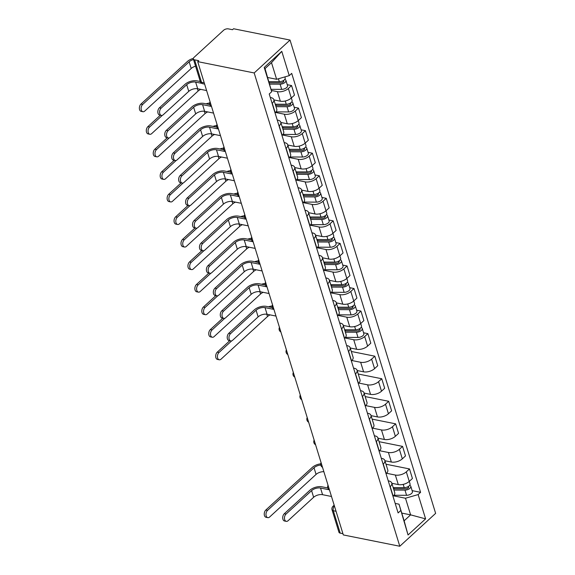 <?xml version="1.0" encoding="UTF-8"?>
<svg xmlns="http://www.w3.org/2000/svg" width="575" height="575" viewBox="0 0 575 575"><rect width="100%" height="100%" fill="white"/><g stroke="black" fill="none" stroke-linecap="round" stroke-linejoin="round"><path stroke-width="0.86" d="M204.226 82.793L201.502 82.247A3.507 1.782 -17.1 0 1 200.237 81.362L193.344 58.952A3.507 1.782 -17.1 0 1 194.027 57.385L223.603 30.259A3.507 1.782 -17.1 0 1 228.368 28.879L232.516 29.706L233.558 28.75L290.03 40.07L254.186 72.953L399.79 546.25L343.318 534.93L197.714 61.633L254.186 72.953M399.79 546.25L435.634 513.367L290.03 40.07M193.344 58.952A3.507 1.782 -17.1 0 0 194.609 59.843L201.502 82.247A3.507 2.207 101.3 0 0 202.903 83.77L204.628 84.115M197.714 61.633L198.756 60.67L194.609 59.843M342.937 533.686L340.213 533.14A3.507 1.782 162.9 0 1 338.948 532.256L332.055 509.845A3.507 1.782 -17.1 0 0 333.32 510.729L340.213 533.14M391.863 483.295L398.288 484.581A8.072 4.097 -17.1 0 0 409.249 481.412L412.433 478.486L409.501 468.941L406.317 471.867A8.072 4.097 162.9 0 1 395.348 475.043L386.565 473.283M390.217 486.63L393.156 496.168A8.072 4.097 -17.1 0 0 394.716 492.559L391.776 483.022A8.072 4.097 162.9 0 1 390.217 486.63L390.066 486.766M385.997 464.233L409.501 468.941M388.247 480.858L388.872 480.988A8.072 4.097 162.9 0 1 391.776 483.022M384.927 460.747L391.345 462.034A8.072 4.097 -17.1 0 0 402.313 458.857L405.497 455.932L402.565 446.394L399.373 449.312A8.072 4.097 162.9 0 1 388.412 452.489L379.622 450.728M386.062 473.757L386.213 473.62A8.072 4.097 -17.1 0 0 387.78 470.012L384.84 460.467A8.072 4.097 162.9 0 1 383.281 464.075L383.13 464.219M379.062 441.679L402.565 446.394M381.311 458.311L381.929 458.433A8.072 4.097 162.9 0 1 384.84 460.467M377.991 438.193L384.409 439.48A8.072 4.097 -17.1 0 0 395.37 436.303L398.561 433.378L395.629 423.84L392.438 426.765A8.072 4.097 162.9 0 1 381.477 429.942L372.686 428.181M379.126 451.21L379.277 451.066A8.072 4.097 -17.1 0 0 380.837 447.458L377.904 437.92A8.072 4.097 162.9 0 1 376.345 441.528L376.194 441.665M372.126 419.132L395.629 423.84M374.375 435.757L374.993 435.886A8.072 4.097 162.9 0 1 377.904 437.92M371.048 415.639L377.473 416.925A8.072 4.097 -17.1 0 0 388.434 413.756L391.625 410.83L388.686 401.285L385.502 404.211A8.072 4.097 162.9 0 1 374.533 407.387L365.75 405.627M372.19 428.655L372.341 428.519A8.072 4.097 -17.1 0 0 373.901 424.911L370.968 415.366A8.072 4.097 162.9 0 1 369.402 418.974L369.251 419.11M365.183 396.577L388.686 401.285M367.432 413.209L368.058 413.332A8.072 4.097 162.9 0 1 370.968 415.366M364.112 393.092L370.537 394.378A8.072 4.097 -17.1 0 0 381.498 391.201L384.682 388.276L381.75 378.738L378.558 381.663A8.072 4.097 162.9 0 1 367.598 384.833L358.814 383.072M365.247 406.101L365.405 405.964A8.072 4.097 -17.1 0 0 366.965 402.356L364.025 392.811A8.072 4.097 162.9 0 1 362.466 396.419L362.315 396.563M358.247 374.023L381.75 378.738M360.496 390.655L361.122 390.777A8.072 4.097 162.9 0 1 364.025 392.811M357.176 370.537L363.594 371.824A8.072 4.097 -17.1 0 0 374.562 368.647L377.746 365.729L374.814 356.184L371.622 359.109A8.072 4.097 162.9 0 1 360.662 362.286L351.871 360.525M358.311 383.554L358.462 383.41A8.072 4.097 -17.1 0 0 360.029 379.802L357.089 370.264A8.072 4.097 162.9 0 1 355.53 373.872L355.379 374.009M351.311 351.476L374.814 356.184M353.56 368.101L354.178 368.23A8.072 4.097 162.9 0 1 357.089 370.264M350.24 347.983L356.658 349.277A8.072 4.097 -17.1 0 0 367.619 346.1L370.81 343.174L367.871 333.629L364.687 336.555A8.072 4.097 162.9 0 1 353.726 339.732L344.935 337.971M351.375 360.999L351.526 360.863A8.072 4.097 -17.1 0 0 353.086 357.255L350.153 347.71A8.072 4.097 162.9 0 1 348.594 351.318L348.436 351.462M363.565 332.767L367.871 333.629M346.624 345.553L347.243 345.676A8.072 4.097 162.9 0 1 350.153 347.71M343.297 325.436L349.722 326.722A8.072 4.097 -17.1 0 0 360.683 323.545L363.874 320.62L360.935 311.082L357.751 314.007A8.072 4.097 162.9 0 1 346.783 317.177L337.999 315.416M344.439 338.445L344.59 338.308A8.072 4.097 -17.1 0 0 346.15 334.7L343.217 325.162A8.072 4.097 162.9 0 1 341.651 328.771L341.5 328.907M356.629 310.22L360.935 311.082M339.681 322.999L340.307 323.121A8.072 4.097 162.9 0 1 343.217 325.162M336.361 302.881L342.779 304.168A8.072 4.097 -17.1 0 0 353.747 300.991L356.931 298.073L353.999 288.528L350.808 291.453A8.072 4.097 162.9 0 1 339.847 294.63L331.056 292.869M337.496 315.898L337.647 315.754A8.072 4.097 -17.1 0 0 339.214 312.146L336.274 302.608A8.072 4.097 162.9 0 1 334.715 306.216L334.564 306.353M349.693 287.665L353.999 288.528M332.745 300.445L333.371 300.574A8.072 4.097 162.9 0 1 336.274 302.608M329.425 280.327L335.843 281.621A8.072 4.097 -17.1 0 0 346.811 278.444L349.995 275.518L347.063 265.973L343.872 268.899A8.072 4.097 162.9 0 1 332.911 272.076L324.12 270.315M330.56 293.343L330.711 293.207A8.072 4.097 -17.1 0 0 332.271 289.599L329.338 280.054A8.072 4.097 162.9 0 1 327.779 283.662L327.628 283.806M342.75 265.111L347.063 265.973M325.809 277.897L326.428 278.02A8.072 4.097 162.9 0 1 329.338 280.054M322.489 257.78L328.907 259.066A8.072 4.097 -17.1 0 0 339.868 255.889L343.059 252.964L340.12 243.426L336.936 246.352A8.072 4.097 162.9 0 1 325.975 249.521L317.184 247.76M323.624 270.789L323.775 270.652A8.072 4.097 -17.1 0 0 325.335 267.044L322.402 257.507A8.072 4.097 162.9 0 1 320.843 261.115L320.685 261.251M335.814 242.564L340.12 243.426M318.873 255.343L319.492 255.465A8.072 4.097 162.9 0 1 322.402 257.507M315.546 235.225L321.971 236.512A8.072 4.097 -17.1 0 0 332.932 233.335L336.116 230.417L333.184 220.872L330 223.797A8.072 4.097 162.9 0 1 319.032 226.974L310.248 225.213M316.688 248.242L316.839 248.098A8.072 4.097 -17.1 0 0 318.399 244.49L315.467 234.952A8.072 4.097 162.9 0 1 313.9 238.56L313.749 238.697M328.878 220.009L333.184 220.872M311.93 232.789L312.556 232.918A8.072 4.097 162.9 0 1 315.467 234.952M308.61 212.678L315.028 213.965A8.072 4.097 -17.1 0 0 325.996 210.788L329.18 207.862L326.248 198.325L323.057 201.243A8.072 4.097 162.9 0 1 312.096 204.42L303.305 202.659M309.745 225.688L309.896 225.551A8.072 4.097 -17.1 0 0 311.463 221.943L308.523 212.398A8.072 4.097 162.9 0 1 306.964 216.006L306.813 216.15M321.942 197.455L326.248 198.325M304.994 210.242L305.613 210.364A8.072 4.097 162.9 0 1 308.523 212.398M301.674 190.124L308.092 191.41A8.072 4.097 -17.1 0 0 319.053 188.233L322.244 185.308L319.312 175.77L316.121 178.696A8.072 4.097 162.9 0 1 305.16 181.873L296.369 180.104M302.809 203.133L302.96 202.997A8.072 4.097 -17.1 0 0 304.52 199.388L301.588 189.851A8.072 4.097 162.9 0 1 300.028 193.459L299.877 193.595M314.999 174.908L319.312 175.77M298.058 187.687L298.677 187.809A8.072 4.097 162.9 0 1 301.588 189.851M294.738 167.569L301.156 168.856A8.072 4.097 -17.1 0 0 312.117 165.686L315.308 162.761L312.369 153.216L309.185 156.141A8.072 4.097 162.9 0 1 298.224 159.318L289.433 157.557M295.873 180.586L296.024 180.442A8.072 4.097 -17.1 0 0 297.584 176.834L294.652 167.296A8.072 4.097 162.9 0 1 293.085 170.904L292.934 171.041M308.063 152.353L312.369 153.216M291.123 165.133L291.741 165.262A8.072 4.097 162.9 0 1 294.652 167.296M287.795 145.022L294.22 146.309A8.072 4.097 -17.1 0 0 305.181 143.132L308.365 140.207L305.433 130.669L302.249 133.587A8.072 4.097 162.9 0 1 291.281 136.764L282.498 135.003M288.93 158.032L289.088 157.895A8.072 4.097 -17.1 0 0 290.648 154.287L287.708 144.742A8.072 4.097 162.9 0 1 286.149 148.35L285.998 148.494M301.127 129.806L305.433 130.669M284.179 142.586L284.805 142.708A8.072 4.097 162.9 0 1 287.708 144.742M280.859 122.468L287.277 123.754A8.072 4.097 -17.1 0 0 298.245 120.577L301.429 117.652L298.497 108.114L295.306 111.04A8.072 4.097 162.9 0 1 284.345 114.217L275.554 112.448M281.994 135.484L282.145 135.341A8.072 4.097 -17.1 0 0 283.712 131.732L280.772 122.195A8.072 4.097 162.9 0 1 279.213 125.803L279.062 125.939M294.192 107.252L298.497 108.114M277.243 120.031L277.862 120.161A8.072 4.097 162.9 0 1 280.772 122.195M273.923 99.913L280.341 101.2A8.072 4.097 -17.1 0 0 291.302 98.03L294.493 95.105L291.561 85.56L288.37 88.485A8.072 4.097 162.9 0 1 277.409 91.662L271.378 90.455M275.058 112.93L275.209 112.793A8.072 4.097 -17.1 0 0 276.769 109.185L273.837 99.64A8.072 4.097 162.9 0 1 272.277 103.248L272.126 103.385M287.248 84.698L291.561 85.56M270.308 97.484L270.926 97.606A8.072 4.097 162.9 0 1 273.837 99.64M401.76 513.087L410.615 514.862L405.497 498.238L393.501 495.83M395.183 503.412L399.021 504.182L404.132 520.806L410.615 514.862L425.601 518.866L408.042 534.973L399.021 504.182M267.763 77.517L276.618 79.292L271.501 62.668L265.025 68.612L271.688 91.741L269.229 93.991L398.116 512.936L400.574 510.686M271.688 91.741L264.22 67.455L281.779 51.347L289.247 75.634L276.618 79.292M405.497 498.238L418.133 494.579L420.584 492.329L291.705 73.384L289.247 75.634M418.133 494.579L425.601 518.866M412.131 490.633L420.584 492.329M408.042 534.973L404.132 520.806M271.501 62.668L281.779 51.347M265.025 68.612L264.22 67.455M286.264 521.352L284.524 521A4.039 2.537 -78.7 0 1 282.713 517.953A4.039 2.537 -78.7 0 1 284.294 513.719L286.034 514.072A4.039 2.537 101.3 0 0 284.452 518.305A4.039 2.537 101.3 0 0 286.264 521.352A4.039 2.537 101.3 0 0 288.082 520.72L313.634 497.282A6.584 3.342 162.9 0 1 322.575 494.694L331.488 496.477M327.851 487.988L321.885 486.795A8.862 4.499 -17.1 0 0 309.853 490.281L284.294 513.719M286.034 514.072L311.592 490.633A6.584 3.342 162.9 0 1 320.527 488.046L329.346 489.807M267.799 517.651L266.06 517.299A4.039 2.537 -78.7 0 1 264.241 514.251A4.039 2.537 -78.7 0 1 265.83 510.018L267.569 510.37A4.039 2.537 101.3 0 0 265.981 514.603A4.039 2.537 101.3 0 0 267.799 517.651A4.039 2.537 101.3 0 0 269.618 517.018L316.07 474.404A6.584 3.342 162.9 0 1 323.862 471.687M393.544 488.757L405.828 488.808A2.106 1.071 -17.1 0 0 407.869 488.204A2.106 1.071 -17.1 0 0 408.624 486.989A2.106 1.071 -17.1 0 0 408.185 486.558M393.94 490.051L404.973 490.101A4.392 2.228 -17.1 0 0 409.228 488.836A4.392 2.228 -17.1 0 0 410.809 486.321A4.392 2.228 -17.1 0 0 409.659 485.329M393.997 495.255L406.575 495.305A4.392 2.228 -17.1 0 0 410.83 494.047A4.392 2.228 -17.1 0 0 412.404 491.524L410.809 486.321M393.451 488.455L394.975 488.757M393.185 487.593L404.218 487.643A4.392 2.228 -17.1 0 0 408.473 486.385A4.392 2.228 -17.1 0 0 410.047 483.863L409.285 481.376M320.728 463.831A8.862 4.499 -17.1 0 0 312.29 467.41L265.83 510.018M267.569 510.37L314.029 467.755A6.584 3.342 162.9 0 1 320.8 465.053M230.762 340.939L229.022 340.587A4.039 2.537 -78.7 0 1 227.211 337.539A4.039 2.537 -78.7 0 1 228.792 333.306L230.532 333.658A4.039 2.537 101.3 0 0 228.951 337.892A4.039 2.537 101.3 0 0 230.762 340.939A4.039 2.537 101.3 0 0 232.58 340.307L258.132 316.868A6.584 3.342 162.9 0 1 267.073 314.281L275.986 316.063M272.349 307.575L266.383 306.382A8.862 4.499 -17.1 0 0 254.351 309.868L228.792 333.306M230.532 333.658L256.091 310.22A6.584 3.342 162.9 0 1 265.025 307.625L273.844 309.393M223.826 318.385L222.087 318.04A4.039 2.537 -78.7 0 1 220.268 314.992A4.039 2.537 -78.7 0 1 221.857 310.752L223.596 311.104A4.039 2.537 101.3 0 0 222.007 315.337A4.039 2.537 101.3 0 0 223.826 318.385A4.039 2.537 101.3 0 0 225.644 317.752L251.196 294.314A6.584 3.342 162.9 0 1 260.13 291.726L269.05 293.516M265.406 285.027L259.447 283.827A8.862 4.499 -17.1 0 0 247.408 287.313L221.857 310.752M223.596 311.104L249.147 287.665A6.584 3.342 162.9 0 1 258.089 285.078L266.901 286.846M216.89 295.838L215.151 295.485A4.039 2.537 -78.7 0 1 213.332 292.438A4.039 2.537 -78.7 0 1 214.921 288.204L216.66 288.549A4.039 2.537 101.3 0 0 215.072 292.783A4.039 2.537 101.3 0 0 216.89 295.838A4.039 2.537 101.3 0 0 218.701 295.198L244.26 271.759A6.584 3.342 162.9 0 1 253.194 269.172L262.114 270.962M258.47 262.473L252.511 261.28A8.862 4.499 -17.1 0 0 240.472 264.766L214.921 288.204M216.66 288.549L242.212 265.111A6.584 3.342 162.9 0 1 251.153 262.523L259.965 264.292M209.947 273.283L208.208 272.931A4.039 2.537 -78.7 0 1 206.396 269.883A4.039 2.537 -78.7 0 1 207.985 265.65L209.724 266.002A4.039 2.537 101.3 0 0 208.136 270.236A4.039 2.537 101.3 0 0 209.947 273.283A4.039 2.537 101.3 0 0 211.765 272.651L237.317 249.212A6.584 3.342 162.9 0 1 246.258 246.625L255.171 248.407M251.534 239.919L245.568 238.726A8.862 4.499 -17.1 0 0 233.536 242.212L207.985 265.65M209.724 266.002L235.276 242.564A6.584 3.342 162.9 0 1 244.21 239.969L253.029 241.737M203.011 250.729L201.272 250.384A4.039 2.537 -78.7 0 1 199.453 247.336A4.039 2.537 -78.7 0 1 201.042 243.096L202.781 243.448A4.039 2.537 101.3 0 0 201.2 247.681A4.039 2.537 101.3 0 0 203.011 250.729A4.039 2.537 101.3 0 0 204.829 250.096L230.381 226.658A6.584 3.342 162.9 0 1 239.322 224.07L248.235 225.86M244.598 217.372L238.632 216.171A8.862 4.499 -17.1 0 0 226.6 219.657L201.042 243.096M202.781 243.448L228.34 220.009A6.584 3.342 162.9 0 1 237.274 217.422L246.093 219.19M196.075 228.182L194.336 227.829A4.039 2.537 -78.7 0 1 192.517 224.782A4.039 2.537 -78.7 0 1 194.106 220.548L195.845 220.893A4.039 2.537 101.3 0 0 194.257 225.127A4.039 2.537 101.3 0 0 196.075 228.182A4.039 2.537 101.3 0 0 197.893 227.542L223.445 204.111A6.584 3.342 162.9 0 1 232.379 201.516L241.299 203.306M237.655 194.817L231.696 193.624A8.862 4.499 -17.1 0 0 219.657 197.11L194.106 220.548M195.845 220.893L221.397 197.455A6.584 3.342 162.9 0 1 230.338 194.868L239.15 196.636M189.139 205.627L187.4 205.275A4.039 2.537 -78.7 0 1 185.581 202.228A4.039 2.537 -78.7 0 1 187.17 197.994L188.909 198.346A4.039 2.537 101.3 0 0 187.321 202.58A4.039 2.537 101.3 0 0 189.139 205.627A4.039 2.537 101.3 0 0 190.95 204.995L216.509 181.556A6.584 3.342 162.9 0 1 225.443 178.969L234.363 180.751M230.719 172.263L224.76 171.07A8.862 4.499 -17.1 0 0 212.721 174.556L187.17 197.994M188.909 198.346L214.461 174.908A6.584 3.342 162.9 0 1 223.395 172.32L232.214 174.081M182.196 183.073L180.457 182.728A4.039 2.537 -78.7 0 1 178.645 179.68A4.039 2.537 -78.7 0 1 180.227 175.44L181.966 175.792A4.039 2.537 101.3 0 0 180.385 180.025A4.039 2.537 101.3 0 0 182.196 183.073A4.039 2.537 101.3 0 0 184.014 182.44L209.566 159.002A6.584 3.342 162.9 0 1 218.507 156.414L227.42 158.204M223.783 149.716L217.817 148.515A8.862 4.499 -17.1 0 0 205.785 152.008L180.227 175.44M181.966 175.792L207.525 152.353A6.584 3.342 162.9 0 1 216.459 149.766L225.278 151.534M175.26 160.526L173.521 160.173A4.039 2.537 -78.7 0 1 171.702 157.126A4.039 2.537 -78.7 0 1 173.291 152.893L175.03 153.237A4.039 2.537 101.3 0 0 173.442 157.478A4.039 2.537 101.3 0 0 175.26 160.526A4.039 2.537 101.3 0 0 177.078 159.893L202.63 136.455A6.584 3.342 162.9 0 1 211.571 133.86L220.484 135.65M216.847 127.161L210.881 125.968A8.862 4.499 -17.1 0 0 198.842 129.454L173.291 152.893M175.03 153.237L200.589 129.799A6.584 3.342 162.9 0 1 209.523 127.212L218.342 128.98M219.233 359.785L217.494 359.44A4.039 2.537 -78.7 0 1 215.682 356.392A4.039 2.537 -78.7 0 1 217.264 352.159L219.003 352.504A4.039 2.537 101.3 0 0 217.422 356.737A4.039 2.537 101.3 0 0 219.233 359.785A4.039 2.537 101.3 0 0 221.052 359.152L267.504 316.545A6.584 3.342 162.9 0 1 270.121 314.892M344.978 330.891L357.262 330.941A2.106 1.071 -17.1 0 0 359.303 330.338A2.106 1.071 -17.1 0 0 360.058 329.13A2.106 1.071 -17.1 0 0 359.619 328.699M345.381 332.192L356.407 332.235A4.392 2.228 -17.1 0 0 360.662 330.977A4.392 2.228 -17.1 0 0 362.243 328.462A4.392 2.228 -17.1 0 0 361.093 327.47M345.438 337.388L358.009 337.439A4.392 2.228 -17.1 0 0 362.264 336.181A4.392 2.228 -17.1 0 0 363.838 333.665L362.243 328.462M344.885 330.589L346.416 330.898M344.619 329.734L355.652 329.777A4.392 2.228 -17.1 0 0 359.907 328.519A4.392 2.228 -17.1 0 0 361.488 326.003L360.719 323.509M272.162 305.965A8.862 4.499 -17.1 0 0 268.525 306.813M229.727 340.731L217.264 352.159M219.003 352.504L231.711 340.853M271.098 307.323A6.584 3.342 162.9 0 1 272.234 307.194M212.297 337.238L210.558 336.885A4.039 2.537 -78.7 0 1 208.739 333.838A4.039 2.537 -78.7 0 1 210.328 329.604L212.067 329.949A4.039 2.537 101.3 0 0 210.479 334.19A4.039 2.537 101.3 0 0 212.297 337.238A4.039 2.537 101.3 0 0 214.116 336.605L260.568 293.99A6.584 3.342 162.9 0 1 263.185 292.337M338.043 308.337L350.319 308.394A2.106 1.071 -17.1 0 0 352.367 307.783A2.106 1.071 -17.1 0 0 353.122 306.576A2.106 1.071 -17.1 0 0 352.683 306.144M338.438 309.637L349.471 309.688A4.392 2.228 -17.1 0 0 353.726 308.423A4.392 2.228 -17.1 0 0 355.3 305.907A4.392 2.228 -17.1 0 0 354.157 304.915M338.495 314.834L351.066 314.892A4.392 2.228 -17.1 0 0 355.328 313.627A4.392 2.228 -17.1 0 0 356.902 311.111L355.3 305.907M337.949 308.042L339.473 308.344M337.683 307.179L348.716 307.23A4.392 2.228 -17.1 0 0 352.971 305.965A4.392 2.228 -17.1 0 0 354.545 303.449L353.783 300.962M265.226 283.418A8.862 4.499 -17.1 0 0 261.582 284.258M222.784 318.176L210.328 329.604M212.067 329.949L224.768 318.306M264.162 284.776A6.584 3.342 162.9 0 1 265.291 284.639M205.361 314.683L203.622 314.338A4.039 2.537 -78.7 0 1 201.803 311.283A4.039 2.537 -78.7 0 1 203.392 307.05L205.131 307.402A4.039 2.537 101.3 0 0 203.543 311.636A4.039 2.537 101.3 0 0 205.361 314.683A4.039 2.537 101.3 0 0 207.173 314.051L253.632 271.443A6.584 3.342 162.9 0 1 256.249 269.783M331.099 285.789L343.383 285.84A2.106 1.071 -17.1 0 0 345.424 285.236A2.106 1.071 -17.1 0 0 346.186 284.028A2.106 1.071 -17.1 0 0 345.748 283.59M331.502 287.09L342.527 287.133A4.392 2.228 -17.1 0 0 346.79 285.876A4.392 2.228 -17.1 0 0 348.364 283.353A4.392 2.228 -17.1 0 0 347.214 282.361M331.559 292.287L344.13 292.337A4.392 2.228 -17.1 0 0 348.393 291.079A4.392 2.228 -17.1 0 0 349.967 288.557L348.364 283.353M331.013 285.488L332.537 285.797M330.747 284.632L341.773 284.675A4.392 2.228 -17.1 0 0 346.035 283.418A4.392 2.228 -17.1 0 0 347.609 280.895L346.847 278.408M258.29 260.863A8.862 4.499 -17.1 0 0 254.646 261.704M215.848 295.629L203.392 307.05M205.131 307.402L217.832 295.751M257.219 262.222A6.584 3.342 162.9 0 1 258.355 262.085M198.418 292.129L196.679 291.784A4.039 2.537 -78.7 0 1 194.868 288.736A4.039 2.537 -78.7 0 1 196.456 284.503L198.195 284.848A4.039 2.537 101.3 0 0 196.607 289.081A4.039 2.537 101.3 0 0 198.418 292.129A4.039 2.537 101.3 0 0 200.237 291.496L246.697 248.889A6.584 3.342 162.9 0 1 249.306 247.236M324.163 263.235L336.447 263.285A2.106 1.071 -17.1 0 0 338.488 262.682A2.106 1.071 -17.1 0 0 339.243 261.474A2.106 1.071 -17.1 0 0 338.804 261.043M324.566 264.536L335.592 264.579A4.392 2.228 -17.1 0 0 339.854 263.321A4.392 2.228 -17.1 0 0 341.428 260.806A4.392 2.228 -17.1 0 0 340.278 259.814M324.623 269.732L337.194 269.783A4.392 2.228 -17.1 0 0 341.449 268.525A4.392 2.228 -17.1 0 0 343.031 266.009L341.428 260.806M324.07 262.933L325.601 263.242M323.811 262.078L334.837 262.121A4.392 2.228 -17.1 0 0 339.092 260.863A4.392 2.228 -17.1 0 0 340.673 258.348L339.904 255.861M251.347 238.309A8.862 4.499 -17.1 0 0 247.71 239.157M208.912 273.075L196.456 284.503M198.195 284.848L210.896 273.197M250.283 239.674A6.584 3.342 162.9 0 1 251.419 239.538M191.482 269.582L189.743 269.229A4.039 2.537 -78.7 0 1 187.932 266.182A4.039 2.537 -78.7 0 1 189.513 261.948L191.252 262.301A4.039 2.537 101.3 0 0 189.671 266.534A4.039 2.537 101.3 0 0 191.482 269.582A4.039 2.537 101.3 0 0 193.301 268.949L239.753 226.334A6.584 3.342 162.9 0 1 242.37 224.681M317.228 240.688L329.511 240.738A2.106 1.071 -17.1 0 0 331.552 240.127A2.106 1.071 -17.1 0 0 332.307 238.92A2.106 1.071 -17.1 0 0 331.868 238.488M317.63 241.982L328.656 242.032A4.392 2.228 -17.1 0 0 332.911 240.767A4.392 2.228 -17.1 0 0 334.492 238.251A4.392 2.228 -17.1 0 0 333.342 237.259M317.68 247.178L330.258 247.236A4.392 2.228 -17.1 0 0 334.513 245.971A4.392 2.228 -17.1 0 0 336.088 243.455L334.492 238.251M317.134 240.386L318.658 240.688M316.868 239.523L327.901 239.574A4.392 2.228 -17.1 0 0 332.156 238.309A4.392 2.228 -17.1 0 0 333.73 235.793L332.968 233.306M244.411 215.762A8.862 4.499 -17.1 0 0 240.774 216.603M201.976 250.52L189.513 261.948M191.252 262.301L203.96 250.65M243.347 217.12A6.584 3.342 162.9 0 1 244.483 216.983M184.546 247.027L182.807 246.682A4.039 2.537 -78.7 0 1 180.988 243.635A4.039 2.537 -78.7 0 1 182.577 239.394L184.316 239.746A4.039 2.537 101.3 0 0 182.728 243.98A4.039 2.537 101.3 0 0 184.546 247.027A4.039 2.537 101.3 0 0 186.365 246.395L232.818 203.787A6.584 3.342 162.9 0 1 235.434 202.127M310.292 218.133L322.568 218.184A2.106 1.071 -17.1 0 0 324.616 217.58A2.106 1.071 -17.1 0 0 325.371 216.373A2.106 1.071 -17.1 0 0 324.933 215.934M310.687 219.434L321.72 219.478A4.392 2.228 -17.1 0 0 325.975 218.22A4.392 2.228 -17.1 0 0 327.549 215.697A4.392 2.228 -17.1 0 0 326.406 214.705M310.744 224.631L323.315 224.681A4.392 2.228 -17.1 0 0 327.577 223.423A4.392 2.228 -17.1 0 0 329.152 220.901L327.549 215.697M310.198 217.832L311.722 218.141M309.932 216.976L320.958 217.019A4.392 2.228 -17.1 0 0 325.22 215.762A4.392 2.228 -17.1 0 0 326.794 213.239L326.032 210.752M237.475 193.207A8.862 4.499 -17.1 0 0 233.831 194.048M195.033 227.973L182.577 239.394M184.316 239.746L197.017 228.095M236.411 194.566A6.584 3.342 162.9 0 1 237.54 194.429M177.61 224.48L175.871 224.128A4.039 2.537 -78.7 0 1 174.053 221.08A4.039 2.537 -78.7 0 1 175.641 216.847L177.38 217.192A4.039 2.537 101.3 0 0 175.792 221.425A4.039 2.537 101.3 0 0 177.61 224.48A4.039 2.537 101.3 0 0 179.422 223.84L225.882 181.233A6.584 3.342 162.9 0 1 228.498 179.58M303.348 195.579L315.632 195.629A2.106 1.071 -17.1 0 0 317.673 195.026A2.106 1.071 -17.1 0 0 318.435 193.818A2.106 1.071 -17.1 0 0 317.989 193.387M303.751 196.88L314.777 196.923A4.392 2.228 -17.1 0 0 319.039 195.665A4.392 2.228 -17.1 0 0 320.613 193.15A4.392 2.228 -17.1 0 0 319.463 192.158M303.808 202.077L316.379 202.127A4.392 2.228 -17.1 0 0 320.642 200.869A4.392 2.228 -17.1 0 0 322.216 198.353L320.613 193.15M303.262 195.284L304.786 195.586M302.996 194.422L314.022 194.465A4.392 2.228 -17.1 0 0 318.284 193.207A4.392 2.228 -17.1 0 0 319.858 190.692L319.089 188.205M230.539 170.653A8.862 4.499 -17.1 0 0 226.895 171.501M188.097 205.419L175.641 216.847M177.38 217.192L190.081 205.541M229.468 172.018A6.584 3.342 162.9 0 1 230.604 171.882M170.667 201.926L168.928 201.573A4.039 2.537 -78.7 0 1 167.117 198.526A4.039 2.537 -78.7 0 1 168.698 194.292L170.437 194.645A4.039 2.537 101.3 0 0 168.856 198.878A4.039 2.537 101.3 0 0 170.667 201.926A4.039 2.537 101.3 0 0 172.486 201.293L218.946 158.678A6.584 3.342 162.9 0 1 221.555 157.025M296.412 173.032L308.696 173.082A2.106 1.071 -17.1 0 0 310.737 172.478A2.106 1.071 -17.1 0 0 311.492 171.264A2.106 1.071 -17.1 0 0 311.053 170.833M296.815 174.326L307.841 174.376A4.392 2.228 -17.1 0 0 312.096 173.111A4.392 2.228 -17.1 0 0 313.677 170.595A4.392 2.228 -17.1 0 0 312.527 169.603M296.873 179.529L309.443 179.58A4.392 2.228 -17.1 0 0 313.698 178.315A4.392 2.228 -17.1 0 0 315.28 175.799L313.677 170.595M296.319 172.73L297.85 173.032M296.06 171.868L307.086 171.918A4.392 2.228 -17.1 0 0 311.341 170.653A4.392 2.228 -17.1 0 0 312.922 168.137L312.153 165.65M223.596 148.106A8.862 4.499 -17.1 0 0 219.959 148.947M181.161 182.864L168.698 194.292M170.437 194.645L183.145 182.994M222.532 149.464A6.584 3.342 162.9 0 1 223.668 149.327M163.731 179.371L161.992 179.026A4.039 2.537 -78.7 0 1 160.173 175.979A4.039 2.537 -78.7 0 1 161.762 171.738L163.501 172.09A4.039 2.537 101.3 0 0 161.913 176.324A4.039 2.537 101.3 0 0 163.731 179.371A4.039 2.537 101.3 0 0 165.55 178.739L212.002 136.131A6.584 3.342 162.9 0 1 214.619 134.478M289.477 150.478L301.76 150.528A2.106 1.071 -17.1 0 0 303.801 149.924A2.106 1.071 -17.1 0 0 304.556 148.717A2.106 1.071 -17.1 0 0 304.118 148.278M289.872 151.778L300.905 151.822A4.392 2.228 -17.1 0 0 305.16 150.564A4.392 2.228 -17.1 0 0 306.741 148.041A4.392 2.228 -17.1 0 0 305.591 147.049M289.929 156.975L302.507 157.025A4.392 2.228 -17.1 0 0 306.762 155.768A4.392 2.228 -17.1 0 0 308.337 153.245L306.741 148.041M289.383 150.176L290.907 150.485M289.117 149.32L300.15 149.363A4.392 2.228 -17.1 0 0 304.405 148.106A4.392 2.228 -17.1 0 0 305.979 145.583L305.217 143.096M216.66 125.551A8.862 4.499 -17.1 0 0 213.023 126.392M174.218 160.317L161.762 171.738M163.501 172.09L176.209 160.439M215.596 126.91A6.584 3.342 162.9 0 1 216.732 126.773M156.795 156.824L155.056 156.472A4.039 2.537 -78.7 0 1 153.237 153.424A4.039 2.537 -78.7 0 1 154.826 149.191L156.565 149.536A4.039 2.537 101.3 0 0 154.977 153.769A4.039 2.537 101.3 0 0 156.795 156.824A4.039 2.537 101.3 0 0 158.614 156.192L205.067 113.577A6.584 3.342 162.9 0 1 207.683 111.924M282.541 127.923L294.817 127.973A2.106 1.071 -17.1 0 0 296.865 127.37A2.106 1.071 -17.1 0 0 297.62 126.162A2.106 1.071 -17.1 0 0 297.182 125.731M282.936 129.224L293.969 129.267A4.392 2.228 -17.1 0 0 298.224 128.009A4.392 2.228 -17.1 0 0 299.798 125.494A4.392 2.228 -17.1 0 0 298.655 124.502M282.993 134.421L295.564 134.478A4.392 2.228 -17.1 0 0 299.827 133.213A4.392 2.228 -17.1 0 0 301.401 130.697L299.798 125.494M282.447 127.628L283.971 127.93M282.181 126.766L293.207 126.816A4.392 2.228 -17.1 0 0 297.469 125.551A4.392 2.228 -17.1 0 0 299.043 123.036L298.281 120.549M209.724 102.997A8.862 4.499 -17.1 0 0 206.08 103.845M167.282 137.763L154.826 149.191M156.565 149.536L169.266 137.885M208.66 104.362A6.584 3.342 162.9 0 1 209.789 104.226M168.324 137.971L166.585 137.626A4.039 2.537 -78.7 0 1 164.766 134.572A4.039 2.537 -78.7 0 1 166.355 130.338L168.094 130.69A4.039 2.537 101.3 0 0 166.506 134.924A4.039 2.537 101.3 0 0 168.324 137.971A4.039 2.537 101.3 0 0 170.143 137.339L195.694 113.9A6.584 3.342 162.9 0 1 204.628 111.313L213.548 113.095M209.904 104.607L203.945 103.414A8.862 4.499 -17.1 0 0 191.906 106.9L166.355 130.338M168.094 130.69L193.646 107.252A6.584 3.342 162.9 0 1 202.587 104.664L211.399 106.425M149.859 134.27L148.12 133.917A4.039 2.537 -78.7 0 1 146.302 130.87A4.039 2.537 -78.7 0 1 147.89 126.637L149.629 126.989A4.039 2.537 101.3 0 0 148.041 131.222A4.039 2.537 101.3 0 0 149.859 134.27A4.039 2.537 101.3 0 0 151.671 133.637L198.131 91.022A6.584 3.342 162.9 0 1 200.747 89.369M275.598 105.376L287.881 105.426A2.106 1.071 -17.1 0 0 289.922 104.823A2.106 1.071 -17.1 0 0 290.684 103.608A2.106 1.071 -17.1 0 0 290.238 103.177M276 106.67L287.026 106.72A4.392 2.228 -17.1 0 0 291.288 105.455A4.392 2.228 -17.1 0 0 292.862 102.939A4.392 2.228 -17.1 0 0 291.712 101.948M276.058 111.873L288.628 111.924A4.392 2.228 -17.1 0 0 292.883 110.666A4.392 2.228 -17.1 0 0 294.465 108.143L292.862 102.939M275.504 105.074L277.035 105.376M275.245 104.219L286.271 104.262A4.392 2.228 -17.1 0 0 290.533 103.004A4.392 2.228 -17.1 0 0 292.107 100.481L291.338 97.994M200.122 80.982A8.862 4.499 -17.1 0 0 199.144 81.291M160.346 115.208L147.89 126.637M149.629 126.989L162.33 115.338M161.388 115.417L159.649 115.072A4.039 2.537 -78.7 0 1 157.83 112.024A4.039 2.537 -78.7 0 1 159.419 107.791L161.158 108.136A4.039 2.537 101.3 0 0 159.57 112.369A4.039 2.537 101.3 0 0 161.388 115.417A4.039 2.537 101.3 0 0 163.199 114.784L188.758 91.346A6.584 3.342 162.9 0 1 197.692 88.758L206.612 90.548M200.294 81.521L197.002 80.867A8.862 4.499 -17.1 0 0 184.97 84.353L159.419 107.791M161.158 108.136L186.71 84.698A6.584 3.342 162.9 0 1 195.644 82.11L201.789 83.339M142.916 111.715L141.177 111.37A4.039 2.537 -78.7 0 1 139.366 108.323A4.039 2.537 -78.7 0 1 140.947 104.082L142.686 104.434A4.039 2.537 101.3 0 0 141.105 108.668A4.039 2.537 101.3 0 0 142.916 111.715A4.039 2.537 101.3 0 0 144.735 111.083L191.195 68.475A6.584 3.342 162.9 0 1 195.572 66.19M269.395 82.822L280.945 82.872A2.106 1.071 -17.1 0 0 282.986 82.268A2.106 1.071 -17.1 0 0 283.741 81.061A2.106 1.071 -17.1 0 0 283.303 80.622M269.79 84.123L280.09 84.166A4.392 2.228 -17.1 0 0 284.345 82.908A4.392 2.228 -17.1 0 0 285.926 80.385A4.392 2.228 -17.1 0 0 284.776 79.393M271.113 89.326L281.692 89.369A4.392 2.228 -17.1 0 0 285.947 88.112A4.392 2.228 -17.1 0 0 287.529 85.596L285.926 80.385M269.352 82.678L270.099 82.829M269.035 81.664L279.335 81.708A4.392 2.228 -17.1 0 0 283.59 80.45A4.392 2.228 -17.1 0 0 285.171 77.934L284.855 76.906M193.344 58.384A8.862 4.499 -17.1 0 0 187.407 61.475L140.947 104.082M142.686 104.434L189.146 61.827A6.584 3.342 162.9 0 1 193.523 59.541M210.996 104.801A3.507 2.207 101.3 0 0 211.118 105.333A3.507 2.207 101.3 0 0 211.305 105.814M217.932 127.355A3.507 2.207 101.3 0 0 218.054 127.887A3.507 2.207 101.3 0 0 218.241 128.362M224.868 149.903A3.507 2.207 101.3 0 0 224.99 150.442A3.507 2.207 101.3 0 0 225.177 150.916M231.804 172.457A3.507 2.207 101.3 0 0 231.933 172.989A3.507 2.207 101.3 0 0 232.12 173.463M238.747 195.011A3.507 2.207 101.3 0 0 238.869 195.543A3.507 2.207 101.3 0 0 239.056 196.018M245.683 217.558A3.507 2.207 101.3 0 0 245.805 218.097A3.507 2.207 101.3 0 0 245.992 218.572M252.619 240.113A3.507 2.207 101.3 0 0 252.741 240.645A3.507 2.207 101.3 0 0 252.928 241.119M259.562 262.667A3.507 2.207 101.3 0 0 259.684 263.199A3.507 2.207 101.3 0 0 259.871 263.673M266.498 285.214A3.507 2.207 101.3 0 0 266.62 285.753A3.507 2.207 101.3 0 0 266.807 286.228M273.434 307.769A3.507 2.207 101.3 0 0 273.556 308.301A3.507 2.207 101.3 0 0 273.743 308.775M280.37 330.323A3.507 2.207 101.3 0 0 280.492 330.855A3.507 2.207 101.3 0 0 280.686 331.329M287.313 352.87A3.507 2.207 101.3 0 0 287.435 353.409A3.507 2.207 101.3 0 0 287.622 353.884M294.249 375.425A3.507 2.207 101.3 0 0 294.371 375.957A3.507 2.207 101.3 0 0 294.558 376.431M301.185 397.979A3.507 2.207 101.3 0 0 301.307 398.511A3.507 2.207 101.3 0 0 301.494 398.985M308.121 420.526A3.507 2.207 101.3 0 0 308.25 421.058A3.507 2.207 101.3 0 0 308.437 421.54M315.064 443.081A3.507 2.207 101.3 0 0 315.186 443.613A3.507 2.207 101.3 0 0 315.373 444.087M322 465.628A3.507 2.207 101.3 0 0 322.122 466.167A3.507 2.207 101.3 0 0 322.309 466.641M328.936 488.182A3.507 2.207 101.3 0 0 329.058 488.714A3.507 2.207 101.3 0 0 329.245 489.196M277.409 91.662L280.341 101.2M284.345 114.217L287.277 123.754M291.281 136.764L294.22 146.309M298.224 159.318L301.156 168.856M305.16 181.873L308.092 191.41M312.096 204.42L315.028 213.965M319.032 226.974L321.971 236.512M325.975 249.521L328.907 259.066M332.911 272.076L335.843 281.621M339.847 294.63L342.779 304.168M346.783 317.177L349.722 326.722M353.726 339.732L356.658 349.277M360.662 362.286L363.594 371.824M367.598 384.833L370.537 394.378M374.533 407.387L377.473 416.925M381.477 429.942L384.409 439.48M388.412 452.489L391.345 462.034M395.348 475.043L398.288 484.581M279.213 125.803L282.145 135.341M286.149 148.35L289.088 157.895M293.085 170.904L296.024 180.442M300.028 193.459L302.96 202.997M306.964 216.006L309.896 225.551M313.9 238.56L316.839 248.098M320.843 261.115L323.775 270.652M327.779 283.662L330.711 293.207M334.715 306.216L337.647 315.754M341.651 328.771L344.59 338.308M348.594 351.318L351.526 360.863M355.53 373.872L358.462 383.41M362.466 396.419L365.405 405.964M369.402 418.974L372.341 428.519M376.345 441.528L379.277 451.066M383.281 464.075L386.213 473.62M272.277 103.248L275.209 112.793M295.306 111.04L298.245 120.577M302.249 133.587L305.181 143.132M309.185 156.141L312.117 165.686M316.121 178.696L319.053 188.233M323.057 201.243L325.996 210.788M330 223.797L332.932 233.335M336.936 246.352L339.868 255.889M343.872 268.899L346.811 278.444M350.808 291.453L353.747 300.991M357.751 314.007L360.683 323.545M364.687 336.555L367.619 346.1M371.622 359.109L374.562 368.647M378.558 381.663L381.498 391.201M385.502 404.211L388.434 413.756M392.438 426.765L395.37 436.303M399.373 449.312L402.313 458.857M406.317 471.867L409.249 481.412M288.37 88.485L291.302 98.03M334.427 506.022A3.507 2.207 101.3 0 0 333.32 510.729L336.044 511.276M332.055 509.845A3.507 3.507 0 0 1 333.04 506.23A3.507 2.07 47.5 0 1 334.391 505.899M322.575 494.694L320.527 488.046M313.634 497.282L311.592 490.633M407.941 486.694L408.293 487.859M404.973 490.101L406.575 495.305M403.212 484.38L404.218 487.643M314.029 467.755L316.07 474.404M267.073 314.281L265.025 307.625M258.132 316.868L256.091 310.22M260.13 291.726L258.089 285.078M251.196 294.314L249.147 287.665M253.194 269.172L251.153 262.523M244.26 271.759L242.212 265.111M246.258 246.625L244.21 239.969M237.317 249.212L235.276 242.564M239.322 224.07L237.274 217.422M230.381 226.658L228.34 220.009M232.379 201.516L230.338 194.868M223.445 204.111L221.397 197.455M225.443 178.969L223.395 172.32M216.509 181.556L214.461 174.908M218.507 156.414L216.459 149.766M209.566 159.002L207.525 152.353M211.571 133.86L209.523 127.212M202.63 136.455L200.589 129.799M359.375 328.835L359.727 329.993M356.407 332.235L358.009 337.439M354.646 326.521L355.652 329.777M266.793 314.23L267.504 316.545M352.432 306.281L352.791 307.445M349.471 309.688L351.066 314.892M347.71 303.967L348.716 307.23M259.857 291.676L260.568 293.99M345.496 283.727L345.855 284.891M342.527 287.133L344.13 292.337M340.774 281.412L341.773 284.675M252.921 269.122L253.632 271.443M338.56 261.179L338.919 262.337M335.592 264.579L337.194 269.783M333.831 258.865L334.837 262.121M245.985 246.574L246.697 248.889M331.624 238.625L331.976 239.789M328.656 242.032L330.258 247.236M326.895 236.311L327.901 239.574M239.042 224.02L239.753 226.334M324.681 216.071L325.04 217.235M321.72 219.478L323.315 224.681M319.959 213.763L320.958 217.019M232.106 201.473L232.818 203.787M317.745 193.523L318.104 194.681M314.777 196.923L316.379 202.127M313.023 191.209L314.022 194.465M225.17 178.918L225.882 181.233M310.809 170.969L311.168 172.133M307.841 174.376L309.443 179.58M306.08 168.655L307.086 171.918M218.234 156.364L218.946 158.678M303.873 148.415L304.225 149.579M300.905 151.822L302.507 157.025M299.144 146.107L300.15 149.363M211.291 133.817L212.002 136.131M296.93 125.868L297.289 127.032M293.969 129.267L295.564 134.478M292.208 123.553L293.207 126.816M204.355 111.263L205.067 113.577M204.628 111.313L202.587 104.664M195.694 113.9L193.646 107.252M289.994 103.313L290.353 104.478M287.026 106.72L288.628 111.924M285.272 100.999L286.271 104.262M197.419 88.708L198.131 91.022M197.692 88.758L195.644 82.11M188.758 91.346L186.71 84.698M283.058 80.759L283.418 81.923M280.09 84.166L281.692 89.369M278.429 78.768L279.335 81.708M189.146 61.827L191.195 68.475M328.023 485.207A3.507 3.507 0 0 0 329.461 489.878M321.087 462.659A3.507 3.507 0 0 0 322.518 467.324M314.144 440.105A3.507 3.507 0 0 0 315.582 444.77M307.208 417.551A3.507 3.507 0 0 0 308.646 422.223M300.272 395.003A3.507 3.507 0 0 0 301.71 399.668M293.336 372.449A3.507 3.507 0 0 0 294.767 377.114M286.393 349.895A3.507 3.507 0 0 0 287.831 354.567M279.457 327.348A3.507 3.507 0 0 0 280.895 332.012M272.521 304.793A3.507 3.507 0 0 0 273.959 309.458M265.578 282.239A3.507 3.507 0 0 0 267.016 286.911M258.642 259.692A3.507 3.507 0 0 0 260.08 264.356M251.706 237.137A3.507 3.507 0 0 0 253.144 241.802M244.77 214.583A3.507 3.507 0 0 0 246.201 219.255M237.827 192.036A3.507 3.507 0 0 0 239.265 196.7M230.891 169.481A3.507 3.507 0 0 0 232.329 174.146M223.955 146.927A3.507 3.507 0 0 0 225.393 151.599M217.019 124.38A3.507 3.507 0 0 0 218.45 129.044M210.076 101.825A3.507 3.507 0 0 0 211.514 106.497M200.237 81.362A3.507 3.507 0 0 0 202.903 83.77M333.04 506.23L334.168 505.188"/></g></svg>
